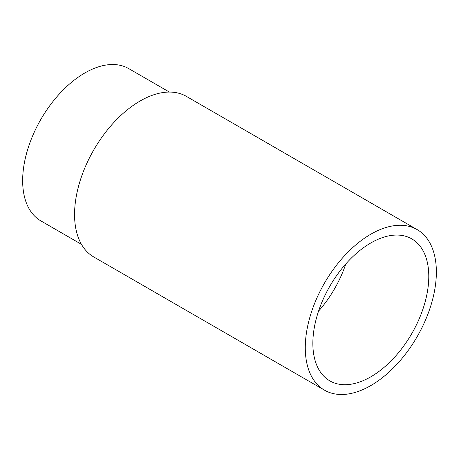 <?xml version="1.0" encoding="UTF-8"?>
<svg xmlns="http://www.w3.org/2000/svg" width="459" height="459" viewBox="0 0 459 459"><rect width="100%" height="100%" fill="white"/><g stroke="black" fill="none" stroke-linecap="round" stroke-linejoin="round"><path stroke-width="0.69" d="M370.82 385.566A92.695 53.519 -60 0 1 324.473 390.161A92.695 53.519 -60 0 1 310.267 315.884A92.695 53.519 -60 0 1 370.82 234.199A92.695 53.519 -60 0 1 417.168 229.609A92.695 53.519 -60 0 1 431.374 303.887A92.695 53.519 -60 0 1 370.82 385.566M324.473 390.161L93.762 256.96A92.695 53.519 -60 0 1 79.55 182.682A92.695 53.519 -60 0 1 140.104 100.997A92.695 53.519 -60 0 1 186.452 96.407L417.168 229.609M81.45 244.326L40.857 220.888A87.91 50.754 -60 0 1 27.385 150.449A87.91 50.754 -60 0 1 84.812 72.981A87.91 50.754 -60 0 1 128.761 68.626L169.36 92.064M345.782 263.977A81.977 47.329 -60 0 1 318.546 311.15M370.82 242.954A81.977 47.329 -60 0 1 411.809 238.892A81.977 47.329 -60 0 1 424.374 304.581A81.977 47.329 -60 0 1 370.82 376.816A81.977 47.329 -60 0 1 329.832 380.878A81.977 47.329 -60 0 1 317.267 315.19A81.977 47.329 -60 0 1 370.82 242.954"/></g></svg>
